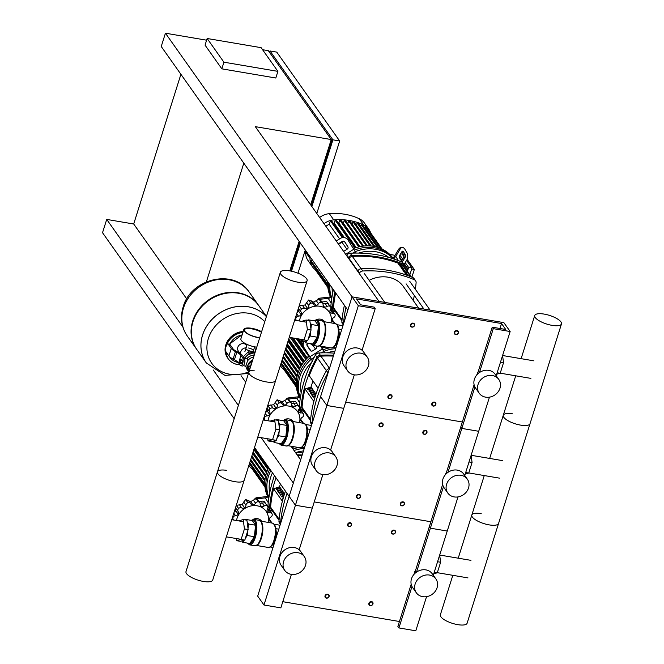 <?xml version="1.0" encoding="UTF-8"?>
<svg xmlns="http://www.w3.org/2000/svg" width="664" height="664" viewBox="0 0 664 664"><rect width="100%" height="100%" fill="white"/><g stroke="black" fill="none" stroke-linecap="round" stroke-linejoin="round"><path stroke-width="1" d="M207.143 38.495L261.126 47.667L277.901 71.363L223.917 62.192L207.143 38.495L205.052 45.144L221.826 68.84L223.917 62.192M221.826 68.84L275.801 78.012L277.901 71.363M182.849 326.978L106.721 219.419L102.522 232.715L234.184 418.727M106.721 219.419L133.705 224L180.907 74.293M310.652 204.819L331.236 139.548L255.325 126.65L379.036 301.431L352.044 296.841L503.86 322.638L510.151 331.519L493.286 328.655L492.231 327.178L505.727 329.468L501.536 323.542L356.468 298.9L360.66 304.817L374.156 307.117L375.202 308.594L358.336 305.731L352.044 296.841L347.853 310.146L161.236 46.505L165.436 33.2L206.612 40.197M262.57 49.7L268.331 50.68L331.236 139.548M269.559 52.414L270.016 50.97L276.763 52.116L339.669 140.984L316.803 213.501M311.358 205.815L331.867 140.76L330.904 140.594M331.867 140.76L331.162 139.764M133.705 224L186.758 298.949M243.812 163.161L206.396 281.835M289.819 270.887L299.14 241.331M297.978 273.203L305.291 250.013M290.782 271.07L299.846 242.327M270.016 50.97L332.921 139.838L311.881 206.554M300.369 243.066L291.496 271.219M332.921 139.838L339.669 140.984M261.201 437.667L293.33 483.06L289.139 496.365L320.596 396.599L326.879 405.488L343.753 408.352L326.879 405.488L320.596 396.599L352.044 296.841L165.436 33.2M358.336 305.731L263.973 605.004L257.682 596.123L289.139 496.365L295.43 505.246L312.296 508.118L295.43 505.246L254.528 447.47M238.376 405.422L213.327 370.031M300.651 459.853L291.006 446.225M266.621 411.78L266.04 410.958M245.697 382.215L241.057 375.666M326.439 598.139A2.208 1.926 144.7 0 0 327.701 594.147A2.208 1.926 144.7 0 0 326.439 598.139M326.647 597.957A1.843 1.602 -35.3 0 1 327.701 594.629A1.843 1.602 -35.3 0 1 326.647 597.957M357.896 498.382A2.208 1.926 144.7 0 0 359.149 494.389A2.208 1.926 144.7 0 0 357.896 498.382M358.103 498.199A1.843 1.602 -35.3 0 1 359.149 494.871A1.843 1.602 -35.3 0 1 358.103 498.199M389.345 398.624A2.208 1.926 144.7 0 0 390.606 394.632A2.208 1.926 144.7 0 0 389.345 398.624M389.56 398.441A1.843 1.602 -35.3 0 1 390.606 395.113A1.843 1.602 -35.3 0 1 389.56 398.441M348.982 526.643A2.208 1.926 144.7 0 0 350.243 522.659A2.208 1.926 144.7 0 0 348.982 526.643M349.189 526.461A1.843 1.602 -35.3 0 1 350.243 523.141A1.843 1.602 -35.3 0 1 349.189 526.461M380.439 426.886A2.208 1.926 144.7 0 0 381.692 422.893A2.208 1.926 144.7 0 0 380.439 426.886M380.646 426.703A1.843 1.602 -35.3 0 1 381.692 423.375A1.843 1.602 -35.3 0 1 380.646 426.703M411.887 327.128A2.208 1.926 144.7 0 0 413.149 323.136A2.208 1.926 144.7 0 0 411.887 327.128M412.103 326.945A1.843 1.602 -35.3 0 1 413.149 323.617A1.843 1.602 -35.3 0 1 412.103 326.945M370.296 605.593A2.208 1.926 144.7 0 0 371.558 601.601A2.208 1.926 144.7 0 0 370.296 605.593M370.504 605.41A1.843 1.602 -35.3 0 1 371.558 602.082A1.843 1.602 -35.3 0 1 370.504 605.41M401.753 505.835A2.208 1.926 144.7 0 0 403.007 501.843A2.208 1.926 144.7 0 0 401.753 505.835M401.961 505.653A1.843 1.602 -35.3 0 1 403.007 502.324A1.843 1.602 -35.3 0 1 401.961 505.653M433.202 406.077A2.208 1.926 144.7 0 0 434.464 402.085A2.208 1.926 144.7 0 0 433.202 406.077M433.418 405.887A1.843 1.602 -35.3 0 1 434.464 402.567A1.843 1.602 -35.3 0 1 433.418 405.887M392.839 534.097A2.208 1.926 144.7 0 0 394.101 530.104A2.208 1.926 144.7 0 0 392.839 534.097M393.046 533.914A1.843 1.602 -35.3 0 1 394.101 530.586A1.843 1.602 -35.3 0 1 393.046 533.914M424.296 434.339A2.208 1.926 144.7 0 0 425.549 430.347A2.208 1.926 144.7 0 0 424.296 434.339M424.503 434.156A1.843 1.602 -35.3 0 1 425.549 430.828A1.843 1.602 -35.3 0 1 424.503 434.156M455.745 334.581A2.208 1.926 144.7 0 0 457.006 330.589A2.208 1.926 144.7 0 0 455.745 334.581M455.961 334.399A1.843 1.602 -35.3 0 1 457.006 331.07A1.843 1.602 -35.3 0 1 455.961 334.399M240.708 353.846A4.955 4.316 -35.3 0 1 246.095 347.853A4.955 4.316 144.7 0 0 240.708 353.846M261.45 332.241A11.056 3.577 17.5 0 0 251.656 328.846A11.056 3.577 17.5 0 0 244.319 329.8M244.875 351.729L245.921 348.401A3.926 1.27 17.5 0 0 250.776 351.165A3.926 1.27 17.5 0 0 253.407 350.766A3.926 1.27 17.5 0 0 248.543 348.011M259.69 337.835A11.612 3.76 -162.5 0 1 244.277 331.153A11.612 3.76 -162.5 0 1 243.837 329.468A11.612 3.76 -162.5 0 1 250.461 328.124A11.612 3.76 -162.5 0 1 261.624 331.709M256.752 347.147A11.612 3.76 -162.5 0 1 241.339 340.466A11.612 3.76 -162.5 0 1 240.899 338.781L243.837 329.468M259.757 337.636A11.056 3.577 -162.5 0 1 244.784 331.236A11.056 3.577 -162.5 0 1 244.36 329.634A11.056 3.577 -162.5 0 1 250.826 328.373A11.056 3.577 -162.5 0 1 261.558 331.909M247.166 344.458L245.921 348.401A3.926 1.27 17.5 0 0 246.07 348.974A3.926 1.27 17.5 0 0 250.037 351.007A3.926 1.27 17.5 0 0 253.407 350.766L252.843 352.542M253.631 357.049A8.474 7.379 -35.3 0 0 247.448 361.05L245.946 365.806A8.474 7.379 -35.3 0 0 247.157 369.574L248.618 371.649A8.474 7.379 -35.3 0 1 247.78 365.432L252.461 360.751M280.357 272.29A14.019 4.54 -162.5 0 1 289.736 270.87A14.019 4.54 -162.5 0 1 307.1 280.723A14.019 4.54 -162.5 0 1 297.721 282.142A14.019 4.54 -162.5 0 1 280.357 272.29L248.9 372.056A14.019 4.54 17.5 0 0 266.264 381.908A14.019 4.54 17.5 0 0 275.651 380.489A14.019 4.54 -162.5 0 1 266.264 381.908A14.019 4.54 -162.5 0 1 248.9 372.056A8.474 7.379 -35.3 0 1 248.618 371.649M244.526 358.411L247.431 358.9L248.153 360.145M239.214 362.577A1.477 0.548 -80.4 0 0 239.231 362.619A1.477 0.548 -80.4 0 0 239.256 362.652A1.477 0.548 -80.4 0 0 239.43 362.776A1.477 0.548 -80.4 0 0 240.161 361.672A1.477 0.548 -80.4 0 0 240.094 359.996A1.477 0.548 -80.4 0 0 239.92 359.871A1.477 0.548 -80.4 0 0 239.687 359.954A1.477 0.548 -80.4 0 0 239.505 360.17M240.077 359.971A1.477 0.548 99.6 0 1 240.26 359.929A1.477 0.548 99.6 0 1 240.434 360.046A1.477 0.548 99.6 0 1 240.501 361.731A1.477 0.548 99.6 0 1 239.762 362.834A1.477 0.548 99.6 0 1 239.613 362.735M239.654 360.27L239.023 362.262L239.654 360.27M239.845 359.871L240.235 359.29L240.841 360.145L240.617 362.237L239.787 363.474L239.189 362.552M240.841 360.145L242.36 360.403L241.754 359.548L240.235 359.29M242.36 360.403L242.136 362.494L240.617 362.237M242.136 362.494L241.306 363.731L239.787 363.474M242.709 357.896A4.142 1.536 99.6 0 1 242.899 362.619A4.142 1.536 99.6 0 1 240.833 365.723L242.526 366.013A4.142 1.536 -80.4 0 0 244.584 362.901A4.142 1.536 -80.4 0 0 244.393 358.186L242.709 357.896L240.966 355.439A11.056 3.577 17.5 0 0 236.782 352.285L235.446 351.588A11.056 3.577 -162.5 0 1 231.263 348.442L228.906 355.921L225.934 351.721A3.685 1.369 99.6 0 1 225.934 346.915L226.2 346.085A3.685 1.369 99.6 0 1 227.868 343.935A3.685 1.369 99.6 0 1 228.291 344.243L229.985 344.525A3.685 1.369 -80.4 0 0 229.553 344.218L227.868 343.935M231.263 348.442L228.291 344.243M244.759 358.452A7.37 6.416 -35.3 0 1 245.896 356.701L244.402 358.195L242.65 355.721A12.898 4.175 -162.5 0 0 237.778 352.044L236.442 351.356A9.213 2.98 17.5 0 1 232.956 348.724L229.985 344.525M228.906 355.921A11.056 3.577 17.5 0 0 233.089 359.075L234.425 359.763A11.056 3.577 -162.5 0 1 238.608 362.917L240.351 365.383A4.142 1.536 99.6 0 0 240.833 365.723M245.896 356.701A7.37 6.416 -35.3 0 1 246.825 355.763A7.37 6.416 -35.3 0 1 252.619 353.804A7.37 6.416 -35.3 0 1 253.831 354.012A7.37 6.416 -35.3 0 1 254.519 354.236M245.041 365.972L245.771 366.603M252.619 353.804L249.349 353.248L246.825 355.763M245.165 366.495L244.759 365.922M254.943 352.899L248.294 351.771L243.356 356.709M249.349 353.248L248.294 351.771M254.553 354.136L253.831 354.012M249.183 371.151L247.78 365.432A8.474 7.379 -35.3 0 1 252.743 359.88M246.726 358.784A7.926 6.897 -35.3 0 1 254.163 355.373M246.087 367.117A7.926 6.897 -35.3 0 1 245.506 366.055M249.573 369.931L248.826 366.918L251.299 364.445M247.78 365.432L248.826 366.918M229.014 279.776A37.956 33.034 144.7 0 0 189.472 296.476A37.956 33.034 144.7 0 0 187.24 335.951A37.956 33.034 -35.3 0 1 189.472 296.476A37.956 33.034 -35.3 0 1 229.014 279.776A37.956 33.034 -35.3 0 1 249.199 292.094A37.956 33.034 144.7 0 0 229.014 279.776M196.619 349.214A37.956 33.034 -35.3 0 1 196.461 348.99A37.956 33.034 -35.3 0 1 198.694 309.507A37.956 33.034 -35.3 0 1 238.243 292.807A37.956 33.034 -35.3 0 1 258.421 305.133A37.956 33.034 -35.3 0 1 258.578 305.357M206.33 362.934A37.956 33.034 -35.3 0 1 206.313 362.909A37.956 33.034 -35.3 0 1 208.554 323.434A37.956 33.034 -35.3 0 1 248.095 306.735A37.956 33.034 -35.3 0 1 266.372 316.645A37.956 33.034 144.7 0 0 248.095 306.735A37.956 33.034 144.7 0 0 208.554 323.434A37.956 33.034 144.7 0 0 206.313 362.909L196.776 349.43A37.956 33.034 -35.3 0 1 199.009 309.955A37.956 33.034 -35.3 0 1 238.559 293.256A37.956 33.034 -35.3 0 1 258.736 305.573L266.438 316.446M248.759 371.84A33.748 29.365 -35.3 0 1 216.348 368.221A33.748 29.365 -35.3 0 1 208.363 338.499A33.748 29.365 -35.3 0 1 248.851 313.292A33.748 29.365 -35.3 0 1 264.77 321.733M246.751 345.761L246.377 345.23A4.955 4.316 144.7 0 0 243.738 343.62A4.955 4.316 144.7 0 0 238.575 345.803A4.955 4.316 144.7 0 0 238.285 350.957L239.953 353.314M254.212 370.23A14.019 4.54 -162.5 0 0 248.9 372.056L185.995 571.571A14.019 4.54 17.5 0 0 203.358 581.423A14.019 4.54 17.5 0 0 212.737 580.004L244.194 480.246A14.019 4.54 -162.5 0 1 234.807 481.666A14.019 4.54 -162.5 0 1 217.452 471.814A14.019 4.54 -162.5 0 1 226.831 470.394M217.452 471.814A14.019 4.54 17.5 0 0 234.807 481.666A14.019 4.54 17.5 0 0 244.194 480.246L307.1 280.723M236.517 520.518A16.766 14.591 -35.3 0 1 237.04 518.335A16.766 14.591 -35.3 0 1 256.57 505.719A16.766 14.591 -35.3 0 1 268.057 522.385M252.951 519.431A7.37 6.416 -35.3 0 1 261.525 521.091L261.674 521.298M271.842 523.024A2.573 2.241 144.7 0 0 270.663 521.647A3.154 2.747 -35.3 0 1 269.152 519.48A3.154 2.747 -35.3 0 1 270.854 517.04A2.573 2.241 144.7 0 0 272.207 514.268A21.19 18.443 -35.3 0 0 272.19 514.21A2.573 2.241 144.7 0 0 269.791 512.699A3.154 2.747 -35.3 0 1 267.243 511.695A3.154 2.747 -35.3 0 1 267.534 508.923A2.573 2.241 144.7 0 0 267.326 506.051L265.077 502.864L267.609 506.366M269.235 519.09L271.534 522.336M269.584 509.155L267.268 509.412L269.941 511.023M260.064 503.204L265.027 502.822L267.285 506.009A2.573 2.241 144.7 0 0 264.247 505.96A3.154 2.747 -35.3 0 1 261.342 506.391L260.197 504.764M256.196 498.639L257.524 499.444L259.798 502.656A2.573 2.241 144.7 0 0 258.445 501.826L256.196 498.639A21.19 18.443 -35.3 0 0 256.13 498.631L258.387 501.818A2.573 2.241 144.7 0 0 255.532 503.237A3.154 2.747 -35.3 0 1 253.05 504.98L250.66 501.602L256.13 498.631M261.342 506.391A3.154 2.747 -35.3 0 1 260.155 504.026A2.573 2.241 144.7 0 0 259.798 502.656M245.622 499.56L247.879 502.748A2.573 2.241 144.7 0 0 245.971 505.262A3.154 2.747 -35.3 0 1 244.576 507.844L242.186 504.474L245.622 499.56A21.19 18.443 -35.3 0 1 245.688 499.536L250.66 501.602M253.05 504.98A3.154 2.747 -35.3 0 1 250.693 503.661A2.573 2.241 144.7 0 0 250.569 503.453L248.369 500.374M250.569 503.453A2.573 2.241 144.7 0 0 247.938 502.723L245.688 499.536M236.251 505.445L236.326 505.362A21.19 18.443 -35.3 0 1 236.367 505.321L242.186 504.474M244.576 507.844A3.154 2.747 -35.3 0 1 241.688 507.927A2.573 2.241 144.7 0 0 238.625 508.499L236.367 505.321M236.326 505.362L238.575 508.549A2.573 2.241 144.7 0 0 238.127 511.479A3.154 2.747 -35.3 0 1 238.193 514.226L235.811 510.848L235.562 507.62M238.193 514.226A3.154 2.747 -35.3 0 1 235.546 515.679A2.573 2.241 144.7 0 0 232.998 517.613L232.591 517.04M234.126 512.168L235.811 510.848M232.574 517.107L232.981 517.679A2.573 2.241 144.7 0 0 233.769 520.053M232.981 519.92L233.155 519.422M238.633 520.883L243.223 519.563L244.435 528.918L241.107 539.475L236.558 540.679L236.284 538.537M244.435 528.918L248.145 529.548L244.817 540.106L240.268 541.309L236.558 540.679M241.107 539.475L244.817 540.106M243.223 519.563L246.933 520.194L248.145 529.548M273.344 523.514A12.234 4.54 99.6 0 1 274.174 524.311A12.234 4.54 99.6 0 1 274.356 524.601L275.643 526.76L276.556 534.636L273.668 543.783L270.597 546.721A12.234 4.54 99.6 0 1 269.285 547.41M241.737 540.919L242.717 542.305L249.805 543.509L254.353 536.719L255.574 525.224L252.245 520.518L245.157 519.314L244.808 519.829M273.028 547.451L270.248 546.987M275.294 540.272L274.506 540.139M278.797 529.166L275.726 528.644M280.034 525.241L274.116 524.236M242.717 542.305L244.061 540.305M245.381 538.338L247.265 535.516L247.772 530.735M254.353 536.719L247.265 535.516M248.012 528.494L248.485 524.02L247.191 522.186M255.574 525.224L248.485 524.02M245.622 519.97L245.157 519.314M267.966 420.76A16.766 14.591 -35.3 0 1 268.488 418.577A16.766 14.591 -35.3 0 1 288.018 405.961A16.766 14.591 -35.3 0 1 299.514 422.628M284.399 419.665A7.37 6.416 -35.3 0 1 292.973 421.333L293.123 421.54M303.299 423.267A2.573 2.241 144.7 0 0 302.12 421.889A3.154 2.747 -35.3 0 1 300.609 419.723A3.154 2.747 -35.3 0 1 302.311 417.282A2.573 2.241 144.7 0 0 303.664 414.502A21.19 18.443 -35.3 0 0 303.647 414.444A2.573 2.241 144.7 0 0 301.24 412.942A3.154 2.747 -35.3 0 1 298.692 411.937A3.154 2.747 -35.3 0 1 298.991 409.165A2.573 2.241 144.7 0 0 298.783 406.293L296.526 403.106L299.057 406.6M300.684 419.324L302.991 422.578M301.041 409.397L298.717 409.655L301.39 411.265M291.521 403.446L296.484 403.065L298.742 406.252A2.573 2.241 144.7 0 0 295.704 406.202A3.154 2.747 -35.3 0 1 292.799 406.625L291.654 405.007M287.645 398.881L288.973 399.686L291.255 402.899A2.573 2.241 144.7 0 0 289.902 402.069L287.645 398.881A21.19 18.443 -35.3 0 0 287.587 398.873L289.836 402.052A2.573 2.241 144.7 0 0 286.989 403.48A3.154 2.747 -35.3 0 1 284.507 405.223L282.117 401.844L287.587 398.873M292.799 406.625A3.154 2.747 -35.3 0 1 291.612 404.268A2.573 2.241 144.7 0 0 291.255 402.899M277.079 399.803L279.328 402.982A2.573 2.241 144.7 0 0 277.428 405.496A3.154 2.747 -35.3 0 1 276.033 408.086L273.643 404.716L277.079 399.803A21.19 18.443 -35.3 0 1 277.137 399.778L282.117 401.844M284.507 405.223A3.154 2.747 -35.3 0 1 282.15 403.903A2.573 2.241 144.7 0 0 282.017 403.695L279.826 400.616M282.017 403.695A2.573 2.241 144.7 0 0 279.395 402.965L277.137 399.778M267.7 405.687L267.775 405.604A21.19 18.443 -35.3 0 1 267.824 405.563L273.643 404.716M276.033 408.086A3.154 2.747 -35.3 0 1 273.136 408.169A2.573 2.241 144.7 0 0 270.082 408.742L267.824 405.563M267.775 405.604L270.032 408.792A2.573 2.241 144.7 0 0 269.584 411.721A3.154 2.747 -35.3 0 1 269.65 414.461L267.26 411.091L267.019 407.862M269.65 414.461A3.154 2.747 -35.3 0 1 267.003 415.921A2.573 2.241 144.7 0 0 264.455 417.855L264.048 417.282M265.583 412.41L267.26 411.091M264.023 417.341L264.43 417.913A2.573 2.241 144.7 0 0 265.218 420.295M264.438 420.163L264.604 419.665M270.09 421.125L274.672 419.806L275.892 429.16L272.564 439.717L268.015 440.921L267.733 438.779M275.892 429.16L279.602 429.782L276.274 440.348L271.725 441.552L268.015 440.921M272.564 439.717L276.274 440.348M274.672 419.806L278.382 420.436L279.602 429.782M304.801 423.757A12.234 4.54 99.6 0 1 305.623 424.553A12.234 4.54 99.6 0 1 305.813 424.836L307.1 427.002L308.005 434.879L305.125 444.025L302.054 446.955A12.234 4.54 99.6 0 1 300.742 447.644M273.194 441.162L274.174 442.548L281.262 443.751L285.81 436.954L287.022 425.458L283.694 420.76L276.614 419.557L276.266 420.071M304.486 447.694L301.705 447.221M306.743 440.514L305.963 440.381M310.246 429.409L307.183 428.886M311.491 425.483L305.573 424.47M274.174 442.548L275.51 440.547M276.83 438.58L278.722 435.75L279.229 430.977M285.81 436.954L278.722 435.75M279.469 428.736L279.942 424.254L278.648 422.428M287.022 425.458L279.942 424.254M277.079 420.212L276.614 419.557M299.423 321.002A16.766 14.591 -35.3 0 1 299.945 318.811A16.766 14.591 -35.3 0 1 319.475 306.204A16.766 14.591 -35.3 0 1 330.962 322.87M315.856 319.907A7.37 6.416 -35.3 0 1 324.43 321.567L324.58 321.783M334.756 323.509A2.573 2.241 144.7 0 0 333.577 322.123A3.154 2.747 -35.3 0 1 332.066 319.965A3.154 2.747 -35.3 0 1 333.768 317.525A2.573 2.241 144.7 0 0 335.113 314.744A21.19 18.443 -35.3 0 0 335.104 314.686A2.573 2.241 144.7 0 0 332.697 313.184A3.154 2.747 -35.3 0 1 330.149 312.18A3.154 2.747 -35.3 0 1 330.448 309.407A2.573 2.241 144.7 0 0 330.24 306.527L330.514 306.843M332.141 319.567L334.44 322.82M330.166 309.905L332.847 311.499M322.978 303.689L327.941 303.307L330.191 306.494A2.573 2.241 144.7 0 0 327.161 306.444A3.154 2.747 -35.3 0 1 324.256 306.868L323.102 305.249M319.102 299.124L320.43 299.921L322.704 303.141A2.573 2.241 144.7 0 0 321.351 302.311L319.102 299.124A21.19 18.443 -35.3 0 0 319.035 299.115L321.293 302.294A2.573 2.241 144.7 0 0 318.438 303.722A3.154 2.747 -35.3 0 1 315.956 305.457L313.574 302.087L319.035 299.115M324.256 306.868A3.154 2.747 -35.3 0 1 323.061 304.51A2.573 2.241 144.7 0 0 322.704 303.141M308.528 300.045L310.785 303.224A2.573 2.241 144.7 0 0 308.876 305.739A3.154 2.747 -35.3 0 1 307.482 308.328L305.1 304.959L308.528 300.045A21.19 18.443 -35.3 0 1 308.594 300.02L313.574 302.087M315.956 305.457A3.154 2.747 -35.3 0 1 313.599 304.145A2.573 2.241 144.7 0 0 313.474 303.938L311.275 300.858M313.474 303.938A2.573 2.241 144.7 0 0 310.852 303.207L308.594 300.02M299.157 305.93L299.232 305.847A21.19 18.443 -35.3 0 1 299.281 305.797L305.1 304.959M307.482 308.328A3.154 2.747 -35.3 0 1 304.593 308.403A2.573 2.241 144.7 0 0 301.531 308.984L299.281 305.797M299.232 305.847L301.489 309.034A2.573 2.241 144.7 0 0 301.041 311.964A3.154 2.747 -35.3 0 1 301.107 314.703L298.717 311.333L298.468 308.104M301.107 314.703A3.154 2.747 -35.3 0 1 298.451 316.164A2.573 2.241 144.7 0 0 295.903 318.097L295.497 317.525M297.04 312.653L298.717 311.333M295.48 317.583L295.887 318.156A2.573 2.241 144.7 0 0 296.675 320.538M295.887 320.405L296.061 319.907M301.547 321.359L306.129 320.04L307.349 329.394L304.021 339.951L299.472 341.163L299.19 339.013M307.349 329.394L311.059 330.025L307.731 340.582L303.182 341.794L299.472 341.163M304.021 339.951L307.731 340.582M306.129 320.04L309.839 320.671L311.059 330.025M336.25 323.999A12.234 4.54 99.6 0 1 337.08 324.796A12.234 4.54 99.6 0 1 337.262 325.078L338.549 327.236L339.462 335.121L336.582 344.259L333.511 347.197A12.234 4.54 99.6 0 1 332.191 347.886M304.651 341.404L305.631 342.79L312.711 343.993L317.259 337.196L318.479 325.7L315.151 320.994L308.063 319.791L307.714 320.314M335.934 347.936L333.162 347.463M338.2 340.757L337.42 340.624M341.703 329.643L338.632 329.128M342.939 325.717L337.022 324.713M305.631 342.79L306.967 340.79M308.287 338.814L310.179 335.992L310.686 331.212M317.259 337.196L310.179 335.992M310.918 328.971L311.391 324.497L310.096 322.662M318.479 325.7L311.391 324.497M308.528 320.455L308.063 319.791M433.783 573.737L437.286 572.808L440.614 562.242L439.676 555.038L470.959 560.35M437.286 572.808L434.239 572.285M440.614 562.242L437.568 561.727M465.24 473.971L468.742 473.042L472.071 462.484L471.133 455.28L502.416 460.592M468.742 473.042L465.696 472.527M472.071 462.484L469.025 461.97M496.689 374.214L500.191 373.284L503.528 362.727L502.582 355.514L533.864 360.834M500.191 373.284L497.145 372.77M503.528 362.727L500.473 362.212M481.209 513.612A14.019 4.54 17.5 0 0 471.822 515.032A14.019 4.54 17.5 0 0 489.185 524.884A14.019 4.54 17.5 0 0 498.564 523.464L467.116 623.222A14.019 4.54 -162.5 0 1 457.728 624.641A14.019 4.54 -162.5 0 1 440.365 614.789L452.815 575.323M512.658 413.855A14.019 4.54 17.5 0 0 503.279 415.274A14.019 4.54 17.5 0 0 520.634 425.126A14.019 4.54 17.5 0 0 530.021 423.707L498.564 523.464A14.019 4.54 -162.5 0 1 489.185 524.884A14.019 4.54 -162.5 0 1 471.822 515.032L458.218 558.183M561.478 323.941A14.019 4.54 17.5 0 0 544.115 314.089A14.019 4.54 17.5 0 0 534.727 315.508A14.019 4.54 17.5 0 0 552.091 325.36A14.019 4.54 17.5 0 0 561.478 323.941L530.021 423.707A14.019 4.54 -162.5 0 1 520.634 425.126A14.019 4.54 -162.5 0 1 503.279 415.274L489.667 458.426M270.846 470.527A36.852 32.071 144.7 0 0 268.455 476.337A36.852 32.071 144.7 0 0 268.264 495.626L269.244 495.51M267.401 474.86A36.852 32.071 144.7 0 0 267.833 495.892A36.852 32.071 -35.3 0 1 267.401 474.86A36.852 32.071 -35.3 0 1 269.8 469.041A36.852 32.071 144.7 0 0 267.401 474.86M258.993 501.519L262.587 501.121A1.843 1.179 31.2 0 1 264.878 502.333L265.583 503.503M256.379 498.681L256.993 497.668L266.106 496.655A1.843 0.905 -30.8 0 0 267.36 496.182L268.264 495.626M269.136 496.149L267.882 496.921A3.685 1.809 149.2 0 1 265.368 497.867L256.769 498.822M256.993 497.668A5.528 3.536 -148.8 0 0 254.885 498.722M295.712 452.599A35.009 30.469 -35.3 0 1 303.456 450.939M269.733 492.821A35.009 30.469 -35.3 0 1 272.464 472.801M304.253 448.416A36.852 32.071 144.7 0 0 294.044 450.524M298.659 447.528A36.852 32.071 144.7 0 0 292.998 449.047A36.852 32.071 -35.3 0 1 298.659 447.528M267.509 496.091A36.852 32.071 -35.3 0 1 266.355 473.374A36.852 32.071 -35.3 0 1 268.754 467.564M291.952 447.561A36.852 32.071 -35.3 0 1 294.393 446.797M253.856 449.611L267.866 469.406M252.635 453.479L266.463 473.025M293.33 447.113L292.94 446.557M292.293 446.44A0.556 0.481 -35.3 0 1 292.284 446.706L292.019 447.544M252.312 469.149A16.949 14.757 -35.3 0 1 249.523 466.277A16.949 14.757 -35.3 0 1 248.9 465.315M252.37 469.191A0.556 0.481 -35.3 0 1 252.22 468.693L252.436 468.012M312.644 361.341L311.275 359.191A36.852 32.071 144.7 0 0 299.904 376.579A36.852 32.071 144.7 0 0 299.713 395.868L300.692 395.744M298.858 375.094A36.852 32.071 144.7 0 0 299.29 396.134A36.852 32.071 -35.3 0 1 298.858 375.094A36.852 32.071 -35.3 0 1 310.329 357.622A36.852 32.071 144.7 0 0 298.858 375.094M290.442 401.762L294.036 401.355A1.843 1.179 31.2 0 1 296.335 402.575L297.04 403.745M316.081 345.944L316.388 346.425A1.843 1.776 155 0 1 315.773 348.899L312.644 350.841A1.843 1.776 155 0 1 310.129 350.318L307.108 345.562A1.843 1.776 155 0 1 307.664 343.13M308.395 343.255L307.93 343.545A1.843 1.776 -25 0 0 307.125 345.587M316.579 346.849L315.989 345.927M287.836 398.923L288.45 397.91L297.555 396.898A1.843 0.905 -30.8 0 0 298.817 396.425L299.713 395.868M300.584 396.391L299.339 397.163A3.685 1.809 149.2 0 1 296.825 398.109L288.226 399.064M288.45 397.91A5.528 3.536 -148.8 0 0 286.333 398.964M324.713 352.825L320.571 346.143M311.275 359.191L303.988 347.513A5.528 5.32 155 0 1 304.286 341.503M303.988 347.513L312.337 360.826M303.664 346.932L303.88 347.38A5.528 5.32 -25 0 0 304.195 347.961M327.169 352.833A35.009 30.469 -35.3 0 1 334.913 351.181M301.19 393.063A35.009 30.469 -35.3 0 1 311.582 362.353M335.71 348.658A36.852 32.071 144.7 0 0 323.849 351.38M330.108 347.762A36.852 32.071 144.7 0 0 322.92 349.853A36.852 32.071 -35.3 0 1 330.108 347.762M298.966 396.333A36.852 32.071 -35.3 0 1 297.812 373.616A36.852 32.071 -35.3 0 1 309.349 356.078M321.965 348.334A36.852 32.071 -35.3 0 1 325.841 347.04M296.185 338.507L308.909 356.477M290.276 337.503L305.88 359.548M288.027 341.213L303.29 362.776M286.624 345.687L301.107 366.146M285.304 349.853L299.323 369.649M284.084 353.721L297.92 373.268M315.508 349.065L312.918 345.404M307.075 345.338L311.117 351.057M324.787 347.347L324.397 346.791M308.179 357.166L306.486 356.875A0.556 0.481 144.7 0 0 306.17 357.871L307.266 358.062M304.593 361.067L304.295 361.017A0.556 0.481 144.7 0 0 303.88 361.988M323.75 346.683A0.556 0.481 -35.3 0 1 323.733 346.94L323.468 347.778M322.264 348.218L322.721 346.774A0.556 0.481 -35.3 0 1 322.87 346.533M283.769 369.392A16.949 14.757 -35.3 0 1 280.972 366.52A16.949 14.757 -35.3 0 1 280.357 365.557M283.827 369.433A0.556 0.481 -35.3 0 1 283.677 368.927L283.893 368.254M329.85 284.707A36.852 32.071 144.7 0 0 331.17 296.102L332.149 295.986M328.796 283.221A36.852 32.071 144.7 0 0 330.738 296.368A36.852 32.071 -35.3 0 1 328.796 283.221M321.899 301.995L325.493 301.597A1.843 1.179 31.2 0 1 327.792 302.809L328.489 303.988M338.474 244.12A1.843 1.776 155 0 1 339.179 243.331L342.3 241.389A1.843 1.776 155 0 1 344.823 241.912L347.836 246.668A1.843 1.776 155 0 1 347.231 249.133L344.101 251.083A1.843 1.776 155 0 1 343.562 251.316M348.036 247.091L345.031 242.36A1.843 1.776 -25 0 0 342.516 241.837L339.387 243.788A1.843 1.776 -25 0 0 338.731 244.485M319.284 299.165L319.899 298.153L329.012 297.14A1.843 0.905 -30.8 0 0 330.274 296.667L331.17 296.102M332.041 296.634L330.796 297.406A3.685 1.809 149.2 0 1 328.273 298.352L319.683 299.306M330.174 309.897L332.49 309.64M319.899 298.153A5.528 3.536 -148.8 0 0 317.79 299.207M356.161 253.059L347.944 239.97A5.528 5.32 155 0 0 340.4 238.393L337.271 240.335A5.528 5.32 155 0 0 336.324 241.082M392.158 258.437L393.345 257.408A1.843 0.905 -30.8 0 0 394.3 256.503L398.832 249.025L400.309 248.859L395.777 256.337A3.685 1.809 149.2 0 1 393.868 258.147L392.988 258.703M358.626 253.075A35.009 30.469 -35.3 0 1 388.822 257.441M332.647 293.305A35.009 30.469 -35.3 0 1 332.058 287.836M392.449 257.972A36.852 32.071 144.7 0 0 355.306 251.623M401.355 260.811L399.711 258.055A1.843 1.087 -96.4 0 1 399.62 255.466L401.952 251.623A1.843 1.087 -96.4 0 1 402.575 251.166A1.843 1.087 -96.4 0 1 403.513 251.789L405.156 254.544A1.843 1.087 -96.4 0 1 405.239 257.134L402.907 260.977A1.843 1.087 -96.4 0 1 402.293 261.425A1.843 1.087 -96.4 0 1 401.355 260.811M401.504 261.027L403.762 257.3A1.843 1.087 83.6 0 0 403.679 254.71L402.035 251.946A1.843 1.087 83.6 0 0 401.886 251.731M404.094 264.496L406.883 259.89A5.528 3.27 -96.4 0 0 406.625 252.121L404.982 249.365A5.528 3.27 -96.4 0 0 402.16 247.506A5.528 3.27 -96.4 0 0 400.309 248.859M402.16 247.506L400.691 247.672A5.528 3.27 83.6 0 0 398.832 249.025M392.632 257.856A36.852 32.071 144.7 0 0 354.377 250.096A36.852 32.071 -35.3 0 1 392.632 257.856M330.415 296.576A36.852 32.071 -35.3 0 1 327.75 281.743M353.422 248.577A36.852 32.071 -35.3 0 1 392.714 257.798M406.592 260.371L411.987 267.999L408.617 267.426L407.381 271.36M411.987 267.999L409.837 274.83M403.994 256.694L402.168 254.121L400.599 253.856M399.861 255.059L402.691 259.06M405.223 262.629L408.617 267.426M406.849 270.613L407.572 268.347L404.434 263.923M401.911 260.354L399.346 256.727M407.572 268.347L405.032 267.916M389.76 254.42L395.022 255.308M407.156 259.375L414.319 269.493L411.663 269.044M414.319 269.493L411.896 277.162M333.278 223.262A13.263 11.545 -35.3 0 1 333.594 223.228A59.677 51.941 -35.3 0 1 334.208 223.179L335.162 220.149A0.556 0.481 -35.3 0 1 336.125 219.917L355.132 246.776A0.556 0.481 -35.3 0 1 355.19 247.182L354.925 248.021M346.965 249.299L341.935 242.202M339.594 238.891L329.278 224.316L330.39 220.772A0.556 0.481 -35.3 0 1 331.344 220.539L343.371 237.529M325.866 226.308A13.263 11.545 -35.3 0 1 329.278 224.316M359.954 246.634L343.363 223.187L344.267 220.315A0.556 0.481 -35.3 0 1 345.23 220.083L363.615 246.062M356.244 247.589L338.839 223.004L339.769 220.066A0.556 0.481 -35.3 0 1 340.723 219.834L359.73 246.684A0.556 0.481 -35.3 0 0 358.792 246.892M338.308 223.013A59.677 51.941 -35.3 0 1 338.839 223.004M344.425 237.621L334.208 223.179M324.015 223.693A16.949 14.757 -35.3 0 1 330.821 220.373A16.949 14.757 -35.3 0 1 333.735 219.875A63.362 55.145 -35.3 0 1 335.71 219.734A63.362 55.145 -35.3 0 1 340.358 219.643A63.362 55.145 -35.3 0 1 344.89 219.892A63.362 55.145 -35.3 0 1 349.33 220.481A0.556 0.481 -35.3 0 1 349.621 220.656L367.449 245.846M360.66 226.399L361.233 224.581A0.556 0.481 -35.3 0 1 362.195 224.349L378.696 247.664M364.752 227.959L365.15 226.681A0.556 0.481 -35.3 0 1 366.113 226.449L382.132 249.083M352.177 224.266L352.957 221.793A0.556 0.481 -35.3 0 1 353.92 221.56L371.242 246.029M356.477 225.171L357.149 223.021A0.556 0.481 -35.3 0 1 358.112 222.78L374.986 246.626M347.778 223.693L348.666 220.888A0.556 0.481 -35.3 0 1 349.33 220.481A63.362 55.145 -35.3 0 1 353.663 221.386A63.362 55.145 -35.3 0 1 357.888 222.623A63.362 55.145 -35.3 0 1 362.013 224.2A63.362 55.145 -35.3 0 1 363.698 224.963A16.949 14.757 -35.3 0 1 366.013 226.349A16.949 14.757 -35.3 0 1 368.869 229.263A16.949 14.757 -35.3 0 1 370.645 232.857M353.721 248.46L354.178 247.008A0.556 0.481 -35.3 0 1 355.132 246.776M310.536 261.467A0.556 0.481 -35.3 0 1 310.171 261.11A0.556 0.481 -35.3 0 1 310.852 260.471L312.943 260.827M315.226 269.634A16.949 14.757 -35.3 0 1 312.429 266.754A16.949 14.757 -35.3 0 1 310.171 261.11A16.949 14.757 -35.3 0 1 310.022 258.362A63.362 55.145 -35.3 0 1 310.113 256.827M315.276 269.667A0.556 0.481 -35.3 0 1 315.134 269.169L315.342 268.497M319.625 217.493A16.949 14.757 -35.3 0 1 329.344 213.675A63.362 55.145 -35.3 0 1 359.315 218.763A16.949 14.757 -35.3 0 1 364.478 223.071L368.869 229.263M312.429 266.754L308.038 260.562A16.949 14.757 -35.3 0 1 305.639 252.171A63.362 55.145 -35.3 0 1 305.722 250.627M282.383 501.195L273.593 488.779A119.769 104.24 144.7 0 0 270.613 507.196A3.685 3.204 144.7 0 0 271.128 509.122L279.038 520.294M301.904 455.869A119.769 104.24 144.7 0 0 297.738 455.745M313.84 401.438L305.05 389.021A119.769 104.24 144.7 0 0 302.07 407.43A3.685 3.204 144.7 0 0 302.585 409.364L310.495 420.536M309.25 375.724L318.097 388.216L309.25 375.724A119.769 104.24 144.7 0 1 317.591 358.22L326.406 370.67M333.361 356.111A119.769 104.24 144.7 0 0 320.886 356.161A3.685 3.204 144.7 0 0 317.591 358.22M335.66 292.924A119.769 104.24 144.7 0 0 333.527 307.673A3.685 3.204 144.7 0 0 334.042 309.607L341.943 320.778M398.906 264.587L398.383 263.84A119.769 104.24 -35.3 0 1 400.757 264.77L401.28 265.517A119.769 104.24 144.7 0 0 398.906 264.587M400.608 265.243L400.757 264.77M400.218 266.438L399.695 265.7A119.769 104.24 -35.3 0 1 402.069 266.621L402.591 267.368A119.769 104.24 144.7 0 0 400.218 266.438M401.919 267.094L402.069 266.621M401.529 268.289L401.006 267.55A119.769 104.24 -35.3 0 1 403.38 268.472L403.903 269.219A119.769 104.24 144.7 0 0 401.529 268.289M403.231 268.945L403.38 268.472M402.841 270.14L402.318 269.401A119.769 104.24 -35.3 0 1 404.683 270.331L405.214 271.07A119.769 104.24 144.7 0 0 402.841 270.14M404.542 270.796L404.683 270.331M404.152 271.991L403.621 271.252A119.769 104.24 -35.3 0 1 405.994 272.182L406.517 272.921A119.769 104.24 144.7 0 0 404.152 271.991M405.845 272.647L405.994 272.182M405.455 273.842L404.932 273.103A119.769 104.24 -35.3 0 1 407.306 274.033L407.829 274.772A119.769 104.24 144.7 0 0 405.455 273.842M407.156 274.498L407.306 274.033M406.302 275.029L406.243 274.954A119.769 104.24 -35.3 0 1 408.277 275.743M411.323 276.929L403.488 265.866A3.685 3.204 144.7 0 0 402.276 264.886A119.769 104.24 144.7 0 0 352.343 256.404A3.685 3.204 144.7 0 0 349.04 258.454A119.769 104.24 144.7 0 0 348.849 258.786M279.096 487.832L279.619 488.579L276.631 489.584L276.108 488.845L279.096 487.832L278.772 488.862M280.399 489.692L280.93 490.43L277.942 491.435L277.419 490.696L280.399 489.692L280.075 490.713M281.71 491.543L282.241 492.281L279.253 493.294L278.731 492.547L281.71 491.543L281.387 492.564M283.022 493.394L283.545 494.132L280.565 495.145L280.042 494.398L283.022 493.394L282.698 494.423M283.752 496.357L281.876 496.996L281.353 496.249L284.067 495.327M283.072 498.681L282.656 498.108L283.296 497.892M284.557 493.817L279.561 486.762L280.416 484.039M273.593 488.779L279.561 486.762M280.523 523.68A3.685 3.204 -35.3 0 1 280.532 523.398A127.247 110.755 -35.3 0 1 287.039 493.394M297.082 454.815A127.247 110.755 -35.3 0 1 302.178 454.998M272.738 511.396A127.247 110.755 -35.3 0 1 271.277 510.79A3.685 3.204 -35.3 0 1 270.041 509.803A3.685 3.204 -35.3 0 1 269.526 507.852A127.247 110.755 -35.3 0 1 276.025 477.839M285.462 491.169A127.247 110.755 144.7 0 0 278.963 521.182A3.685 3.204 144.7 0 0 279.478 523.132L280.324 524.328M269.526 507.852L267.957 505.628A3.685 3.204 144.7 0 0 268.472 507.578L270.041 509.803M267.957 505.628A127.247 110.755 -35.3 0 1 274.456 475.615M295.513 452.591A127.247 110.755 -35.3 0 1 302.834 452.914M310.544 388.075L311.067 388.822L308.088 389.826L307.565 389.087L310.544 388.075L310.221 389.104M311.856 389.926L312.379 390.673L309.399 391.677L308.876 390.938L311.856 389.926L311.532 390.955M313.167 391.777L313.69 392.524L310.711 393.528L310.179 392.789L313.167 391.777L312.844 392.806M314.479 393.627L315.002 394.374L312.022 395.379L311.491 394.64L314.479 393.627L314.155 394.657M315.209 396.599L313.325 397.23L312.802 396.491L315.524 395.57M314.52 398.923L314.113 398.342L314.753 398.126M316.014 394.059L311.018 386.996L312.935 380.928M305.05 389.021L311.018 386.996M311.98 423.922A3.685 3.204 -35.3 0 1 311.989 423.64A127.247 110.755 -35.3 0 1 328.008 372.828A3.685 3.204 -35.3 0 1 328.165 372.579M304.195 411.63A127.247 110.755 -35.3 0 1 302.734 411.033A3.685 3.204 -35.3 0 1 301.498 410.045A3.685 3.204 -35.3 0 1 300.983 408.086A127.247 110.755 -35.3 0 1 317.002 357.273A3.685 3.204 -35.3 0 1 320.338 355.198A127.247 110.755 -35.3 0 1 333.635 355.232M329.435 368.561A3.685 3.204 144.7 0 0 326.439 370.603A127.247 110.755 144.7 0 0 310.42 421.416A3.685 3.204 144.7 0 0 310.935 423.375L311.773 424.562M300.983 408.086L299.406 405.87A3.685 3.204 144.7 0 0 299.921 407.82L301.498 410.045M299.406 405.87A127.247 110.755 -35.3 0 1 315.433 355.057L317.002 357.273M320.338 355.198L318.762 352.982A3.685 3.204 144.7 0 0 315.433 355.057M318.762 352.982A127.247 110.755 -35.3 0 1 334.291 353.157M359.241 273.46A127.247 110.755 -35.3 0 1 359.465 273.07A3.685 3.204 -35.3 0 1 362.801 270.995A127.247 110.755 -35.3 0 1 414.353 279.752A3.685 3.204 -35.3 0 1 415.589 280.739A3.685 3.204 -35.3 0 1 416.104 282.69A127.247 110.755 -35.3 0 1 415.365 289.288M414.328 295.472A127.247 110.755 -35.3 0 1 413.232 300.485M343.429 324.156A3.685 3.204 -35.3 0 1 343.446 323.883A127.247 110.755 -35.3 0 1 345.986 307.498M415.589 280.739L414.012 278.515A3.685 3.204 144.7 0 0 412.776 277.527A127.247 110.755 144.7 0 0 361.224 268.771A3.685 3.204 144.7 0 0 357.896 270.846A127.247 110.755 144.7 0 0 357.672 271.244M348.235 257.914A127.247 110.755 -35.3 0 1 348.459 257.516A3.685 3.204 -35.3 0 1 351.787 255.441A127.247 110.755 -35.3 0 1 403.338 264.197A3.685 3.204 -35.3 0 1 404.583 265.185A3.685 3.204 -35.3 0 1 405.098 267.144A127.247 110.755 -35.3 0 1 405.015 268.024M404.583 265.185L403.007 262.969A3.685 3.204 144.7 0 0 401.77 261.981L403.338 264.197M335.644 311.873A127.247 110.755 -35.3 0 1 334.191 311.267A3.685 3.204 -35.3 0 1 332.946 310.279A3.685 3.204 -35.3 0 1 332.432 308.328A127.247 110.755 -35.3 0 1 334.971 291.952M344.408 305.282A127.247 110.755 144.7 0 0 341.869 321.658A3.685 3.204 144.7 0 0 342.383 323.609L343.23 324.804M332.432 308.328L330.863 306.104A3.685 3.204 144.7 0 0 331.377 308.063L332.946 310.279M330.863 306.104A127.247 110.755 -35.3 0 1 333.403 289.728M346.658 255.69A127.247 110.755 -35.3 0 1 346.882 255.3L348.459 257.516M351.787 255.441L350.218 253.225A3.685 3.204 144.7 0 0 346.882 255.3M350.218 253.225A127.247 110.755 -35.3 0 1 401.77 261.981M418.669 308.162L403.388 286.574A28.925 25.174 144.7 0 0 388 277.187A28.925 25.174 144.7 0 0 369.159 280.341M416.336 592.786L412.668 587.599A11.977 10.425 -35.3 0 1 413.373 575.14A11.977 10.425 -35.3 0 1 425.848 569.878A11.977 10.425 -35.3 0 1 432.222 573.762L435.891 578.95A11.977 10.425 -35.3 0 1 435.186 591.4A11.977 10.425 -35.3 0 1 422.702 596.67A11.977 10.425 -35.3 0 1 416.336 592.786A11.977 10.425 -35.3 0 1 417.042 580.328A11.977 10.425 -35.3 0 1 429.517 575.057A11.977 10.425 -35.3 0 1 435.891 578.95M284.765 570.434L281.096 565.247A11.977 10.425 -35.3 0 1 281.802 552.788A11.977 10.425 -35.3 0 1 294.276 547.518A11.977 10.425 -35.3 0 1 300.643 551.41L304.319 556.59A11.977 10.425 -35.3 0 1 303.614 569.048A11.977 10.425 -35.3 0 1 291.131 574.318A11.977 10.425 -35.3 0 1 284.765 570.434A11.977 10.425 -35.3 0 1 285.47 557.976A11.977 10.425 -35.3 0 1 297.945 552.705A11.977 10.425 -35.3 0 1 304.319 556.59M415.174 571.588L413.705 574.717M414.967 572.244L414.635 571.77M263.973 605.004L280.839 607.875L291.405 574.36M322.862 474.602L299.165 549.775M282.789 601.692L399.429 621.504M430.886 521.746L314.246 501.926L430.886 521.746M442.639 484.463L429.326 526.693L430.372 528.179L447.245 531.042L430.372 528.179L429.326 526.693L414.452 573.87M411.19 584.229L397.869 626.451L398.923 627.936L415.788 630.8L426.545 596.679M443.444 486.72L416.527 572.102M411.987 586.478L398.923 627.936M458.002 496.921L433.293 575.281M447.793 493.028L444.125 487.841A11.977 10.425 -35.3 0 1 444.83 475.382A11.977 10.425 -35.3 0 1 457.305 470.112A11.977 10.425 -35.3 0 1 463.671 474.005L467.34 479.184A11.977 10.425 -35.3 0 1 466.634 491.642A11.977 10.425 -35.3 0 1 454.159 496.913A11.977 10.425 -35.3 0 1 447.793 493.028A11.977 10.425 -35.3 0 1 448.499 480.57A11.977 10.425 -35.3 0 1 460.974 475.299A11.977 10.425 -35.3 0 1 467.34 479.184M316.222 470.676L312.553 465.489A11.977 10.425 -35.3 0 1 313.259 453.031A11.977 10.425 -35.3 0 1 325.733 447.76A11.977 10.425 -35.3 0 1 332.1 451.653L335.768 456.832A11.977 10.425 -35.3 0 1 335.063 469.29A11.977 10.425 -35.3 0 1 322.588 474.561A11.977 10.425 -35.3 0 1 316.222 470.676A11.977 10.425 -35.3 0 1 316.927 458.218A11.977 10.425 -35.3 0 1 329.402 452.948A11.977 10.425 -35.3 0 1 335.768 456.832M446.623 471.83L445.154 474.959M446.416 472.486L446.084 472.013M354.319 374.845L330.614 450.018M462.343 421.989L345.703 402.168L462.343 421.989M474.096 384.705L460.783 426.935L461.829 428.413L478.694 431.285L461.829 428.413L460.783 426.935L445.909 474.113M474.901 386.963L447.976 472.345M489.459 397.155L464.75 475.524M479.242 393.262L475.573 388.083A11.977 10.425 -35.3 0 1 476.279 375.625A11.977 10.425 -35.3 0 1 488.762 370.354A11.977 10.425 -35.3 0 1 495.128 374.247L498.797 379.426A11.977 10.425 -35.3 0 1 498.091 391.884A11.977 10.425 -35.3 0 1 485.616 397.155A11.977 10.425 -35.3 0 1 479.242 393.262A11.977 10.425 -35.3 0 1 479.947 380.812A11.977 10.425 -35.3 0 1 492.431 375.542A11.977 10.425 -35.3 0 1 498.797 379.426M347.67 370.91L344.002 365.731A11.977 10.425 -35.3 0 1 344.707 353.273A11.977 10.425 -35.3 0 1 357.19 348.002A11.977 10.425 -35.3 0 1 363.557 351.887L367.225 357.074A11.977 10.425 -35.3 0 1 366.52 369.533A11.977 10.425 -35.3 0 1 354.045 374.803A11.977 10.425 -35.3 0 1 347.67 370.91A11.977 10.425 -35.3 0 1 348.376 358.452A11.977 10.425 -35.3 0 1 360.859 353.19A11.977 10.425 -35.3 0 1 367.225 357.074M478.08 372.072L476.611 375.202M477.873 372.728L477.541 372.255M375.202 308.594L362.071 350.252M501.536 323.542L499.975 328.489M492.231 327.178L477.358 374.347M493.286 328.655L479.433 372.579M510.151 331.519L496.199 375.766M240.966 355.439L239.488 360.112M238.916 361.946L238.608 362.917M236.782 352.285L234.425 359.763M235.446 351.588L233.089 359.075M196.461 348.99L187.207 335.918C181.355 327.186 180.002 317.541 183.148 306.984C190.576 278.648 233.778 268.115 249.174 292.06A37.956 33.034 144.7 0 0 249.174 292.06A37.956 33.034 144.7 0 0 228.989 279.735A37.956 33.034 144.7 0 0 183.438 308.079A37.956 33.034 144.7 0 0 187.207 335.918A37.956 33.034 144.7 0 0 187.223 335.934M248.46 373.45L224.971 375.401L206.346 362.951A37.956 33.034 -35.3 0 1 202.578 335.121A37.956 33.034 -35.3 0 1 248.12 306.768A37.956 33.034 -35.3 0 1 266.372 316.653M229.387 356.502A15.479 13.471 144.7 0 0 230.01 357.481A15.479 13.471 144.7 0 0 238.243 362.502A15.479 13.471 144.7 0 0 238.285 362.511M242.069 335.079A14.376 12.508 144.7 0 0 229.761 344.309M242.891 332.448A17.687 15.396 144.7 0 0 226.864 344.624M243.198 331.477A17.687 15.396 144.7 0 0 225.818 344.898A17.687 15.396 144.7 0 0 227.578 357.863L228.208 358.759A17.687 15.396 144.7 0 0 237.612 364.494M225.694 351.214A17.687 15.396 144.7 0 0 228.208 358.759C230.508 361.913 233.686 363.855 237.737 364.594L239.953 364.818M254.436 352.816A14.376 12.508 144.7 0 0 256.088 347.064M270.663 521.647L269.152 519.514M269.791 512.699L267.467 509.421M264.247 505.96L261.923 502.681M255.532 503.237L253.208 499.959M245.971 505.262L243.647 501.976M241.688 507.927L239.364 504.64M238.127 511.479L235.803 508.201M235.546 515.679L233.803 513.214M251.224 520.344L253.856 519.414A12.898 4.789 99.6 0 1 255.366 520.493A12.898 4.789 99.6 0 1 255.366 537.309A12.898 4.789 99.6 0 1 249.539 544.845L254.968 545.766A12.898 4.789 -80.4 0 0 260.794 538.23A12.898 4.789 -80.4 0 0 259.284 520.335L261.201 521.846A12.79 4.748 99.6 0 1 262.039 533.889A12.79 4.748 99.6 0 1 257.267 544.97A12.79 4.748 99.6 0 1 255.897 545.683M247.689 543.152A12.159 4.515 -80.4 0 0 254.544 536.711A12.159 4.515 -80.4 0 0 254.486 521.041A12.159 4.515 -80.4 0 0 251.548 520.402M274.174 540.272A12.234 4.54 99.6 0 1 270.597 546.721L268.38 547.485A12.342 4.582 -80.4 0 0 273.966 540.272A12.342 4.582 -80.4 0 0 273.966 524.17A12.342 4.582 -80.4 0 0 272.522 523.141L274.356 524.601A12.234 4.54 99.6 0 1 274.174 540.272M261.01 521.564A12.342 4.582 99.6 0 1 261.425 538.147A12.342 4.582 99.6 0 1 257.001 545.177M260.147 520.717A12.79 4.748 99.6 0 1 261.201 521.854L261.409 522.194A12.45 4.623 -80.4 0 0 261.301 522.029M257.424 544.829A12.45 4.623 -80.4 0 0 257.582 544.704A12.45 4.623 -80.4 0 0 262.23 533.922A12.45 4.623 -80.4 0 0 261.409 522.203M302.12 421.889L300.609 419.756M301.24 412.942L298.916 409.655M295.704 406.202L293.38 402.923M286.989 403.48L284.665 400.193M277.428 405.496L275.103 402.218M273.136 408.169L270.812 404.882M269.584 411.721L267.26 408.435M267.003 415.921L265.251 413.456M282.681 420.586L285.312 419.656A12.898 4.789 99.6 0 1 286.823 420.727A12.898 4.789 99.6 0 1 286.823 437.551A12.898 4.789 99.6 0 1 280.988 445.087L286.416 446.009A12.898 4.789 -80.4 0 0 292.251 438.472A12.898 4.789 -80.4 0 0 290.741 420.578L292.65 422.088A12.79 4.748 99.6 0 1 293.496 434.131A12.79 4.748 99.6 0 1 288.724 445.204A12.79 4.748 99.6 0 1 287.354 445.926M279.137 443.386A12.159 4.515 -80.4 0 0 285.993 436.954A12.159 4.515 -80.4 0 0 285.935 421.283A12.159 4.515 -80.4 0 0 283.005 420.644M305.623 440.514A12.234 4.54 99.6 0 1 302.054 446.955L299.837 447.727A12.342 4.582 -80.4 0 0 305.415 440.514A12.342 4.582 -80.4 0 0 305.415 424.412A12.342 4.582 -80.4 0 0 303.971 423.383L305.813 424.836A12.234 4.54 99.6 0 1 305.623 440.514M292.467 421.806A12.342 4.582 99.6 0 1 292.874 438.389A12.342 4.582 99.6 0 1 288.458 445.419M291.596 420.959A12.79 4.748 99.6 0 1 292.658 422.096L292.857 422.437A12.45 4.623 -80.4 0 0 292.758 422.271M288.882 445.071A12.45 4.623 -80.4 0 0 289.031 444.946A12.45 4.623 -80.4 0 0 293.679 434.165A12.45 4.623 -80.4 0 0 292.857 422.445M333.577 322.123L332.066 319.998M332.697 313.184L330.373 309.897M327.161 306.444L324.837 303.157M318.438 303.722L316.114 300.435M308.876 305.739L306.552 302.46M304.593 308.403L302.269 305.125M301.041 311.964L298.717 308.677M298.451 316.164L296.708 313.69M314.138 320.828L316.769 319.89A12.898 4.789 99.6 0 1 318.272 320.969A12.898 4.789 99.6 0 1 318.272 337.793A12.898 4.789 99.6 0 1 312.445 345.322L317.873 346.243A12.898 4.789 -80.4 0 0 323.7 338.715A12.898 4.789 -80.4 0 0 322.189 320.812L324.107 322.331A12.79 4.748 99.6 0 1 324.953 334.374A12.79 4.748 99.6 0 1 320.181 345.446A12.79 4.748 99.6 0 1 318.811 346.168M310.594 343.628A12.159 4.515 -80.4 0 0 317.45 337.188A12.159 4.515 -80.4 0 0 317.392 321.517A12.159 4.515 -80.4 0 0 314.462 320.878M337.08 340.757A12.234 4.54 99.6 0 1 333.511 347.197L331.294 347.969A12.342 4.582 -80.4 0 0 336.872 340.757A12.342 4.582 -80.4 0 0 336.872 324.654A12.342 4.582 -80.4 0 0 335.428 323.625L337.262 325.078A12.234 4.54 99.6 0 1 337.08 340.757M323.924 322.048A12.342 4.582 99.6 0 1 324.331 338.623A12.342 4.582 99.6 0 1 319.907 345.653M323.053 321.202A12.79 4.748 99.6 0 1 324.107 322.339L324.314 322.679A12.45 4.623 -80.4 0 0 324.206 322.513M320.33 345.313A12.45 4.623 -80.4 0 0 320.488 345.189A12.45 4.623 -80.4 0 0 325.136 334.399A12.45 4.623 -80.4 0 0 324.314 322.679M265.368 497.867L268.239 502.673M268.779 498.415L267.882 496.921M254.387 447.909L268.563 467.937M251.863 455.911L265.749 475.524M253.084 452.051L266.953 471.639M249.764 462.567L264.762 483.757M250.743 459.471L265.002 479.607M252.22 468.693L264.919 486.629M296.825 398.109L299.688 402.915M300.228 398.657L299.339 397.163M322.364 348.974L309.864 356.759M311.333 359.141L314.13 357.398M321.393 352.874L323.841 351.356M296.982 338.64L309.341 356.095M293.114 337.984L306.486 356.875M301.157 341.445L303.199 344.334M287.238 343.728L302.037 364.627M288.724 339.013L304.295 361.017M285.844 348.152L300.02 368.171M283.32 356.145L297.206 375.766M284.541 352.293L298.402 371.882M281.221 362.81L296.219 383.991M282.2 359.714L296.451 379.849M283.677 368.927L296.376 386.863M339.387 243.788L339.179 243.331M342.516 241.837L342.3 241.389M345.031 242.36L344.823 241.912M328.273 298.352L331.145 303.157M331.685 298.9L330.796 297.406M353.821 249.216L345.67 254.287M352.85 253.117L355.29 251.598M393.868 258.147L394.499 259.209M402.035 251.946L403.513 251.789M403.679 254.71L405.156 254.544M403.762 257.3L405.239 257.134M401.587 261.126L402.907 260.977M398.3 260.578L395.777 256.337M333.594 223.228L343.72 237.538M361.233 224.581L377.252 247.199M365.15 226.681L380.489 248.344M352.957 221.793L370.047 245.929M357.149 223.021L373.683 246.369M348.666 220.888L366.345 245.863M335.162 220.149L354.178 247.008M330.39 220.772L342.325 237.629M344.267 220.315L362.586 246.186M339.769 220.066L358.767 246.9M310.852 260.471L327.676 284.233M315.134 269.169L327.825 287.105M305.639 252.171L310.022 258.362M329.344 213.675L333.735 219.875M359.315 218.763L363.698 224.963M279.137 519.231L270.613 507.196M310.594 419.474L302.07 407.43M329.502 368.337L320.886 356.161M342.051 319.716L333.527 307.673M349.04 258.454L357.854 270.912M402.276 264.886L410.584 276.631M361.1 268.779L352.343 256.404M280.532 523.398L278.963 521.182M311.989 423.64L310.42 421.416M326.439 370.603L328.008 372.828M412.776 277.527L414.353 279.752M343.446 323.883L341.869 321.658M357.896 270.846L359.465 273.07M362.801 270.995L361.224 268.771M243.497 521.705L231.753 519.713M226.349 536.844L241.148 539.359M274.954 421.947L263.201 419.955M257.798 437.086L272.597 439.601M306.411 322.189L294.658 320.189M289.255 337.329L304.054 339.843M437.319 572.692L467.979 577.896M468.776 472.934L499.428 478.138M500.233 373.176L530.885 378.38M250.718 351.364L251.374 352.293M254.652 346.824L253.407 350.766M245.962 366.13L243.298 365.673M249.174 292.06L258.421 305.133M243.232 331.377L234.218 334.191L227.486 340.947L225.013 349.687L227.578 357.863M242.194 334.664L229.354 344.184M229.395 356.502L230.01 357.481M271.891 513.546L269.634 510.359M233.238 519.547L232.242 518.144M247.365 543.094L249.539 544.845M268.38 547.485L255.839 545.351M259.981 521.016L272.522 523.141M257.582 544.704L254.968 545.766M253.856 519.414L259.284 520.335M303.348 413.788L301.091 410.601M264.695 419.789L263.699 418.378M278.814 443.336L280.988 445.087M299.837 447.727L287.296 445.594M291.43 421.25L303.971 423.383M289.031 444.946L286.416 446.009M285.312 419.656L290.741 420.578M334.797 314.031L332.539 310.843M296.144 320.023L295.156 318.62M310.271 343.578L312.445 345.322M331.294 347.969L318.753 345.836M322.887 321.492L335.428 323.625M320.488 345.189L317.873 346.243M316.769 319.89L322.189 320.812M484.264 475.565L471.822 515.032M534.727 315.508L521.124 358.668M515.721 375.807L503.279 415.274M254.022 449.071L268.082 468.933M251.498 457.073L265.459 476.793M252.718 453.213L266.554 472.76M249.398 463.729L264.828 485.525M250.378 460.633L264.853 481.085M264.961 487.011L252.278 469.091M248.884 465.373L249.523 466.277M305.872 357.697L291.762 337.752M303.431 346.342L299.813 341.221M299.398 340.64L298.119 338.839M301.481 365.524L286.873 344.89M303.689 361.838L288.359 340.175M285.478 349.314L299.539 369.176M282.955 357.307L296.916 377.036M284.175 353.456L298.012 373.002M280.855 363.972L296.285 385.759M281.835 360.876L296.31 381.327M296.418 387.253L283.736 369.333M280.332 365.615L280.972 366.52M310.246 261.292L327.734 286.001M327.867 287.495L315.184 269.576M364.387 273.601L384.771 302.402M406.102 283.852L423.939 309.059M409.713 281.304L430.098 310.105"/></g></svg>
